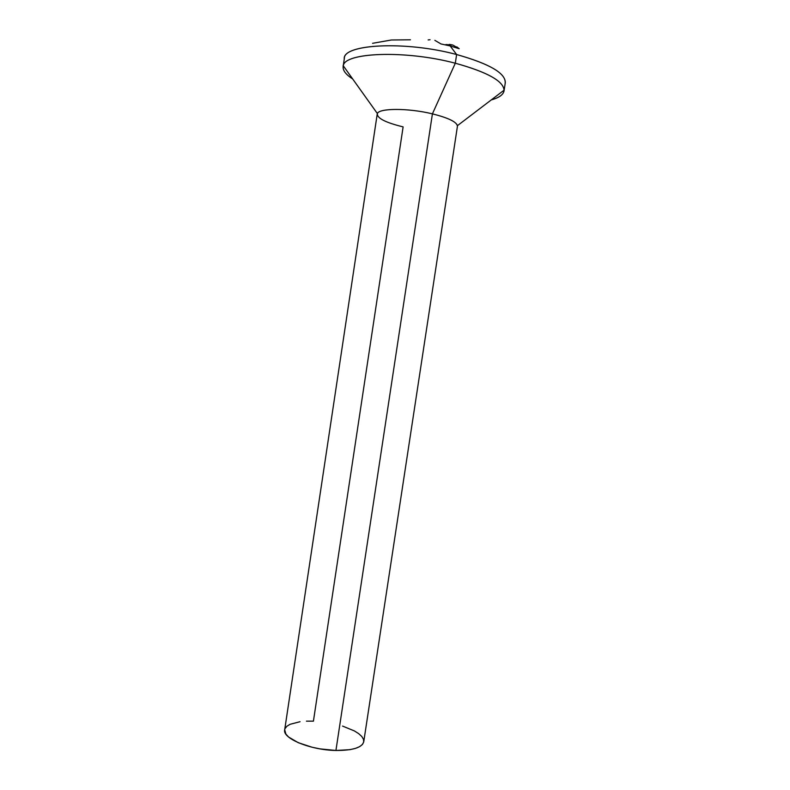 <?xml version="1.0" encoding="UTF-8"?>
<svg xmlns="http://www.w3.org/2000/svg" width="790" height="790" viewBox="0 0 790 790"><rect width="100%" height="100%" fill="white"/><g stroke="black" fill="none" stroke-linecap="round" stroke-linejoin="round"><path stroke-width="1.19" d="M456.768 46.877L459.197 48.704L450.182 45.948L456.62 54.53C405.774 40.813 343.611 44.033 344.361 58.381L343.146 66.508C342.337 52.545 404.441 49.671 455.307 63.22L456.62 54.53C490.333 64.059 506.499 73.707 505.136 83.463M306.431 721.161L313.423 721.152L403.117 126.884C385.342 122.529 376.761 118.095 377.393 113.582C378.993 108.033 408.519 107.983 432.416 113.859L455.307 63.22C405.517 49.968 344.292 52.347 343.295 65.817C342.337 69.935 345.457 74.319 352.676 78.951C345.892 74.596 342.712 70.448 343.146 66.508M342.564 726.079L354.305 730.888L358.66 733.624L361.761 736.458L363.479 739.282L363.706 741.998L362.413 744.496L359.608 746.659L355.382 748.416L349.881 749.67L335.928 750.47C352.794 750.51 362.067 747.617 363.746 741.78L457.42 126.331C457.242 122.193 448.908 118.036 432.416 113.859C407.462 107.716 376.939 108.131 377.205 114.195L284.686 729.822C282.247 738.403 310.48 750.125 335.928 750.47L432.416 113.859L335.928 750.47L320.009 748.881L312.139 747.251L298.245 742.689L288.626 737.05L285.901 734.127L284.696 729.753M449.382 44.398L452.808 45.03L445.886 44.546M440.988 43.954L434.856 40.339L440.988 43.954L450.182 45.948L440.988 43.954M344.292 59.141C341.606 44.26 404.658 40.507 456.62 54.53L450.182 45.948L459.197 48.704L452.808 45.03M285.032 728.637L286.849 726.287L290.068 724.302L300.052 721.705M504.05 90.85L505.294 82.723C505.531 73.115 489.306 63.713 456.62 54.53L455.307 63.22C487.993 72.295 504.247 81.498 504.05 90.85C503.299 94.731 499.033 97.753 491.271 99.915C499.527 97.614 503.813 94.356 504.119 90.139C503.269 80.935 487.005 71.969 455.307 63.22L432.416 113.859C447.871 117.74 456.205 121.68 457.41 125.679L504.119 90.139M372.574 43.302L391.386 39.994L410.435 39.796M428.141 39.934L430.066 39.727M343.295 65.817L377.393 113.582"/></g></svg>
